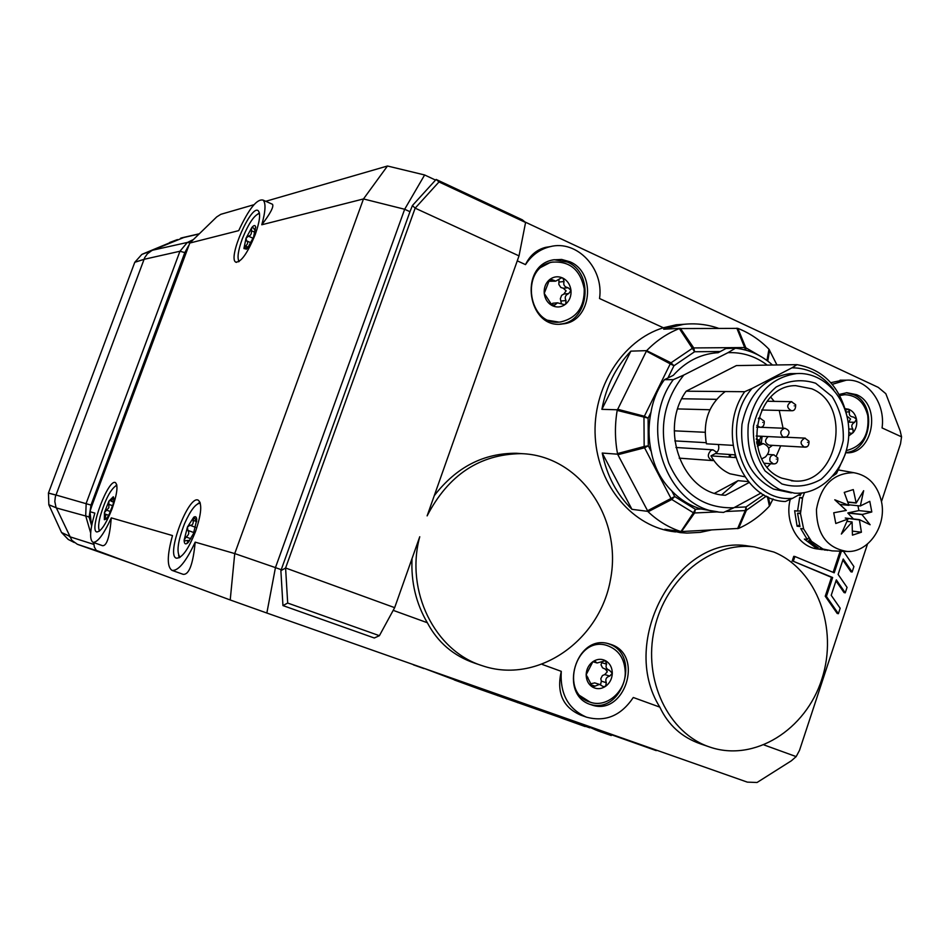 <?xml version="1.0" encoding="UTF-8"?>
<svg xmlns="http://www.w3.org/2000/svg" width="949" height="949" viewBox="0 0 949 949"><rect width="100%" height="100%" fill="white"/><g stroke="black" fill="none" stroke-linecap="round" stroke-linejoin="round"><path stroke-width="1.42" d="M589.756 727.824L585.557 726.329M561.001 717.812L478.628 688.844L454.322 679.959L454.535 679.354M454.381 679.804L424.084 668.369M561.203 717.23L560.978 717.895L585.13 726.543L585.414 725.748M585.711 725.855L585.13 726.543M413.467 664.632L390.264 656.471M424.001 668.594L413.396 664.846M596.553 730.315L589.922 727.337M596.743 729.734L597.502 730.694L597.716 730.078M599.163 730.588L598.938 731.228L597.502 730.694M600.124 730.92L598.938 731.228M601.725 731.489L601.5 732.142L599.898 731.584M603.244 732.011L603.03 732.64L601.512 732.106M611.464 734.906L611.251 735.534L603.03 732.64M656.245 750.623L434.867 672.165M74.271 542.531L68.209 539.435L61.543 532.508L69.218 536.09M69.194 536.031L61.543 532.508M61.519 532.448L48.838 504.797L56.264 507.81M55.884 494.998L48.435 493.053L48.838 504.797M48.435 493.053L134.782 262.292L143.94 259.397M150.903 251.046L141.852 254.391L134.782 262.292M141.852 254.391L151.259 250.844M151.282 250.833L142.528 254.083M142.587 254.059L177.38 239.611M177.439 239.587L169.574 242.529M184.486 237.214L151.757 250.595L147.368 253.834L144.722 257.594L55.327 496.813L54.817 501.523L55.955 507.074L71.816 540.278L77.367 544.287L100.997 552.128M129.681 562.745L78.174 544.596M192.991 239.741L187.451 242.434L190.049 242.754M152.575 250.204L187.451 242.434L189.99 242.825M187.309 242.493L179.954 251.248L184.818 252.588L188.626 245.601M134.805 262.232L143.963 259.338L179.954 251.248L86.181 503.35L85.695 515.853L89.111 517.086L91.009 505.01L184.818 252.588L185.79 253.003M85.695 515.853L90.463 517.573M794.764 373.586L790.161 373.621C764.443 377.453 748.381 394.357 741.976 424.333C739.627 455.046 750.149 476.623 773.542 489.103L791.347 492.875M779.971 489.708C756.483 477.169 745.926 455.461 748.298 424.583C754.728 394.428 770.861 377.417 796.686 373.574C825.001 371.617 849.687 400.442 848.809 433.373C848.442 466.303 822.759 495.022 794.61 493.183L779.971 489.708M815.654 383.242L832.107 396.54C840.221 409.577 843.934 424.25 843.234 440.561C839.675 456.422 832.32 469.328 821.146 479.292C808.477 486.327 795.404 487.881 781.905 483.954L765.06 470.918C756.614 457.809 752.735 442.91 753.411 426.208C757.1 409.98 764.692 396.919 776.187 387.002C789.117 380.193 802.273 378.936 815.654 383.242M811.798 388.805L795.665 385.65C753.174 385.152 741.442 463.42 781.846 478.166L794.016 480.989C837.837 485.271 853.175 405.294 811.798 388.805M732.948 445.354L706.424 443.812C702.568 421.57 708.844 404.144 725.261 391.534M770.79 397.18L774.206 401.368M779.236 410.431L783.067 428.213M780.719 445.816L776.377 455.805M770.671 463.705L767.302 467.05M744.763 476.766L729.995 473.788C721.987 470.265 715.641 464.286 710.979 455.876L735.617 457.572M757.349 446.101L763.352 443.634C769.971 446.564 770.683 450.977 765.511 456.872L761.881 458.806M718.298 444.5C719.508 448.391 718.547 451.404 715.416 453.539L710.979 455.876M756.282 438.865L759.651 440.348L760.908 436.243M756.329 439.351L759.651 440.372M758.488 440.312L757.8 442.364M760.054 443.444L759.651 440.502L758.868 442.827L756.602 441.831M756.709 442.59L758.476 443.361M833.72 389.79C822.724 375.306 808.821 367.975 792.012 367.797L796.994 364.653C823.352 369.375 840.055 386.706 847.113 416.635M845.168 454.476L836.532 473.515L832.878 476.078M792.593 498.296L785.381 501.511C741.406 500.586 715.582 432.59 744.68 391.712L752.011 388.485C717.076 427.952 745.7 503.433 792.593 498.296L802.38 492.934M673.28 379.659L683.826 375.033C663.232 401.071 658.215 430.407 668.748 463.041C682.521 493.765 704.229 508.664 733.862 507.762L723.518 512.413L721.703 512.282C668.132 510.633 637.135 428.236 673.28 379.659L664.43 379.683C657.491 389.244 653.019 400.122 650.978 412.305C648.333 425.449 648.416 438.509 651.228 451.475C654.134 467.003 660.99 480.158 671.785 490.953C680.291 499.743 690.053 505.758 701.062 509.008L717.586 511.784M767.243 365.104C755.404 356.207 742.308 352.067 727.954 352.684L735.428 348.212C749.295 349.683 761.656 355.282 772.498 365.033M796.994 364.653L736.388 365.579L686.174 391.202C658.286 429.897 683.173 494.299 725.451 495.259L749.152 482.495M792.012 367.797L752.011 388.485M686.174 391.202L744.68 391.712M733.862 507.762L761.039 493.029M727.954 352.684L683.826 375.033M729.14 457.133L729.484 454.476M734.953 457.525L735.095 455.793M804.361 447.133L769.07 445.164C764.704 442.969 764.419 440.111 768.204 436.587M768.749 448.118L772.439 445.354M762.118 436.291L761.252 443.515M730.671 454.547L730.315 457.204M735.428 348.212L725.973 348.497L718.085 352.72L715.973 352.85C699.579 354.428 685.344 361.925 673.28 375.353L664.43 379.683M602.224 453.053C606.862 475.698 616.767 494.465 631.963 509.328L602.224 453.053L617.597 454.191L648.108 511.748L671.785 499.482L674.692 496.529L671.014 498.474L671.785 499.482L693.422 512.78L680.943 531.582L738.607 528.427L746.377 510.289L746.08 506.932L745.25 510.586L746.377 510.289L766.329 496.125M631.963 509.328L647.669 511.345M711.192 530.028L700.279 532.353L686.969 533.101L680.303 532.626L664.858 529.269L680.943 531.582M767.409 496.659L769.402 506.125L773.02 498.96M630.883 351.142C615.83 366.978 606.162 386.373 601.891 409.339L630.883 351.142L646.637 350.644L617.182 410.395L648.108 418.129L644.371 416.243L643.968 417.548L644.157 446.505L617.502 453.575L617.597 454.191M601.891 409.339L617.277 409.778M776.946 364.962L768.963 349.22C759.864 339.896 749.496 332.957 737.859 328.378L679.354 328.568L694.597 351.747L693.755 347.939L692.592 348.188L671.014 362.803L646.637 350.644M768.963 349.22L766.958 360.49M745.819 350.134L745.807 347.773L737.859 328.378M759.781 355.863L745.807 347.773L744.668 347.548L745.439 350.027M718.369 328.247C707.005 324.333 695.32 323.04 683.339 324.38L663.671 329.208L679.84 328.366M679.354 328.568C667.408 333.265 656.649 340.477 647.076 350.217M671.014 362.803L670.243 363.87L673.956 365.745L671.014 362.803M617.182 410.395C614.75 424.879 614.857 439.268 617.502 453.575M644.157 446.505L644.573 447.786L648.286 445.816L644.157 446.505M648.108 511.748C657.752 520.871 668.535 527.43 680.457 531.416M693.422 512.78L694.585 512.97L695.392 509.281L693.422 512.78M738.607 528.427C750.137 523.279 760.398 515.853 769.402 506.125M721.703 494.82L738.037 480.668L748.405 481.606M714.704 493.195L738.037 480.668M801.027 493.682L800.363 495.402L798.251 495.188M827.658 550.373L819.972 548.593L822.913 549.008L811.514 541.345L803.625 528.901L800.481 513.575L802.593 497.751L804.515 492.614M811.514 541.345L808.595 540.942L818.263 547.87L815.333 547.466L815.666 546.529M815.333 547.466L804.361 539.103L807.267 539.495L800.707 528.534L803.625 528.901M800.481 513.575L797.563 513.243L799.983 526.565L797.077 526.197L799.461 524.963M797.077 526.197L794.645 510.74L797.551 511.06L799.675 497.454L802.593 497.751M797.551 511.06L800.458 510.977M807.267 539.495L808.607 537.893M394.665 607.657L379.398 635.688L374.286 638.001L282.944 605.581L287.689 603.054L285.59 567.988L394.665 607.657L419.743 536.754C404.974 591.132 434.891 651.168 482.4 665.759C537.573 684.585 600.112 640.729 610.587 579.032C622.33 517.549 579.198 455.176 521.096 453.646C479.696 454.18 448.367 474.927 427.121 515.876L519.02 255.886L415.152 208.163L285.59 567.988L280.88 570.681L409.968 211.698L404.665 209.266L424.63 174.972L387.477 166.004L363.479 198.946L404.665 209.266L275.447 567.609L234.735 553.575L230.216 599.97L266.847 613.03L275.447 567.609L281.118 569.661M271.663 203.916L272.505 204.296C273.988 206.597 270.418 213.418 261.782 224.771L363.479 198.946L234.735 553.575L195.197 542.14C193.05 564.216 189.041 574.94 183.157 574.323L172.042 570.385C166.894 566.956 167.048 555.355 172.493 535.568L111.294 517.869C109.752 536.683 106.846 545.96 102.587 545.711L92.966 542.306C89.301 539.649 89.93 529.922 94.841 513.112L89.965 511.701L91.768 506.019L189.788 243.051L216.68 216.941L220.797 214.32L253.964 204.711M89.965 511.701L91.579 526.066M93.749 542.579L94.331 547.015L96.288 550.384L230.216 599.97M387.477 166.004L265.756 201.295M189.788 243.051L238.709 230.631C248.899 208.768 257.037 198.59 263.098 200.109C266.005 203.05 265.566 211.271 261.782 224.771M832.237 384.333L846.318 380.181C867.588 378.592 885.654 403.04 882.072 427.928L901.55 436.848L900.162 430.893L885.82 393.693L878.264 387.382L524.904 221.936M435.555 180.085L424.63 174.972M901.55 436.848L900.518 443.824L881.479 501.594M867.505 544.014L799.521 750.327L796.164 756.602L791.383 760.778L757.065 782.486L747.326 782.13L266.847 613.03M830.814 382.684L842.427 380.193M709.852 747.077C754.23 762.355 805.76 730.018 821.846 679.116C838.536 628.44 816.875 569.614 773.838 552.033L754.253 546.909C711.311 541.321 665.605 578.036 654.395 629.08C642.734 680.006 668.44 733.447 709.852 747.077L700.564 743.897C681.845 737.349 668.262 725.083 659.828 707.124L633.291 697.491C621.049 715.724 605.438 722.272 586.446 717.147L580.658 715.095C562.84 707.278 556.387 692.699 561.274 671.346L542.33 664.478M586.446 717.147C568.297 709.152 559.91 693.885 561.274 671.346M517.276 260.845L525.509 264.617C529.874 255.471 536.576 249.706 545.616 247.357L550.527 246.574M525.509 264.617C531.677 255.21 539.839 249.243 549.981 246.704C576.838 239.421 604.133 268.46 599.531 298.52L663.375 327.761L676.293 324.772L684.11 324.285M195.197 542.14C186.004 561.701 178.293 571.108 172.042 570.385M111.294 517.869C103.655 534.512 97.545 542.65 92.966 542.306M178.614 555.331L179.242 557.787M199.99 502.246L197.902 503.694M238.472 260.382L238.685 261.782M259.374 212.849L258.223 213.655M99.23 530.313L99.36 531.143M116.774 484.832L116.134 485.366M255.293 234.356C247.523 253.276 240.987 262.517 235.696 262.09C227.63 257.891 251.271 203.999 258.258 210.761C260.738 213.715 259.741 221.58 255.293 234.356M195.577 531.357C188.424 549.269 182.03 558.214 176.419 558.19C165.565 555.509 188.531 494.548 198.246 500.182C202.267 503.682 201.378 514.073 195.577 531.357M112.065 508.842C106.003 524.026 100.902 531.737 96.751 531.95C88.838 530.206 108.411 478.438 115.398 482.59C118.269 485.319 117.154 494.061 112.065 508.842M589.887 704.265C622.639 715 641.417 654.43 608.736 643.873L607.823 643.541M590.159 702.153C559.044 693.351 575.818 635.711 606.589 645.356C618.499 649.389 624.727 658.464 625.261 672.58C625.51 691.845 606.292 708.203 590.159 702.153L578 694.466M606.589 645.356L605.367 645.023M559.993 324.107L560.551 324.036C589.044 321.747 594.442 272.992 567.407 262.078L554.086 259.694M558.605 322.055L546.149 320.003L543.208 318.461M538.593 268.555L550.361 262.422L553.101 261.995M845.808 452.483C871.372 451.155 877.659 404.274 853.566 394.654L846.294 392.732M839.485 395.057L844.468 394.677M569.851 261.758C596.945 272.707 591.535 321.592 562.982 323.882C527.822 330.382 517.834 265.85 553.255 259.86L561.666 259.445L569.851 261.758M611.251 644.549C644.691 655.439 624.169 717.385 591.156 704.739C557.87 695.237 575.829 633.517 608.784 643.778L611.251 644.549M839.153 394.44L846.888 392.708L856.556 394.689C882.048 404.903 873.056 454.844 846.057 452.768L846.057 452.768M482.4 665.759L474.666 663.149C453.527 655.878 437.75 642.402 427.335 622.734L393.206 610.349M796.164 756.602L764.052 744.953M675.581 531.938L674.988 531.855C633.457 527.407 598.072 486.363 595.248 437.216C592.117 388.117 622.402 340.157 663.375 327.761M427.335 622.734C416.018 603.445 410.917 582.045 412.032 558.534M434.262 495.675C456.244 467.181 483.622 453.041 516.41 453.266L523.018 453.729M659.828 707.124C617.846 640.433 678.523 533.148 748.654 546.078L752.699 546.671M822.486 549.661L818.133 549.044C798.429 547.443 784.135 522.258 790.256 499.352M841.372 551.227L834.23 572.805L794.894 556.505L793.305 561.274L832.664 577.526L826.413 596.447L838.382 613.695L840.173 608.238L831.217 595.308L836.318 579.863L845.262 592.828L847.054 587.384L838.121 574.418L843.21 559.008L852.131 572.01L853.91 566.577L843.459 551.31M838.382 613.695L837.196 613.469L825.239 596.233L831.49 577.336L793.305 561.274M831.49 577.336L832.664 577.526M825.239 596.233L826.413 596.447M845.262 592.828L844.076 592.615L835.986 580.883M852.131 572.01L850.945 571.82L842.866 560.052M833.139 572.354L840.15 551.179M792.166 561.096L793.755 556.328L794.894 556.505M409.968 211.698L412.424 205.53L415.152 208.163L438.996 181.947L436.137 179.444L412.424 205.53M438.996 181.947L525.58 222.481L522.33 219.824L436.137 179.444M280.88 570.681L282.944 605.581M525.58 222.481L519.02 255.886M379.398 635.688L287.689 603.054M592.923 661.631C597.336 658.808 601.69 658.582 605.996 660.955C610.124 663.671 612.224 667.776 612.307 673.28C612.046 678.808 609.816 683.15 605.604 686.305C601.215 689.152 596.862 689.401 592.532 687.064C588.38 684.359 586.257 680.243 586.162 674.703C586.423 669.152 588.677 664.786 592.923 661.631L594.786 661.192L597.099 662.983L605.415 660.706L606.613 664.122C605.308 666.945 606.269 669.009 609.472 670.302L612.307 673.28L609.732 676.079C606.245 677.1 605.106 679.306 606.316 682.699L605.604 686.305L603.267 686.613L599.507 684.395L592.532 687.064L586.162 674.703L592.923 661.631M604.845 668.903L602.556 667.847L601.014 664.834L601.998 661.69M600.515 684.822L601.358 681.157L600.8 678.725L602.437 675.546L604.75 674.561L607.313 671.785L605.403 669.092M590.859 683.731L594.786 682.912M239.16 261.473C236.977 258.294 238.033 250.726 242.327 238.757C248.638 223.323 254.356 214.877 259.48 213.418M247.677 247.926L246.42 249.184L243.94 248.413L246.028 238.223L251.841 227.487C253.905 225.138 255.162 224.925 255.625 226.87L253.561 237.108L247.677 247.926M248.223 247.25L244.107 248.685L245.542 246.052C247.95 243.952 248.306 242.22 246.598 240.868L246.028 238.223L248.365 236.171C250.761 235.696 251.746 233.881 251.331 230.714L251.841 227.487L252.766 227.262L254.617 229.67L255.708 227.582M180.096 557.277C176.277 552.543 177.748 541.357 184.521 523.718C190.488 510.289 195.743 503.433 200.286 503.172M188.151 542.52L187.119 543.409C185.138 544.596 184.153 543.469 184.153 539.993L187.463 526.968L193.726 517.229C195.565 516.031 196.573 516.897 196.751 519.803L193.454 533.635L188.258 542.413L186.858 543.516L188.341 540.408L184.664 540.859L184.153 539.993L186.146 537.027C188.898 534.797 189.456 532.591 187.831 530.384L187.463 526.968L189.978 525.283C192.445 525.497 193.501 523.848 193.169 520.325L194.189 517.169L196.704 521.653M584.24 288.876C584.548 306.942 576.85 317.927 561.12 321.841C528.273 327.986 518.937 267.713 552.045 262.197C569.59 260.773 580.313 269.658 584.24 288.876M549.59 279.611C553.801 276.444 558.261 275.957 562.982 278.128C567.561 280.667 570.23 284.747 570.99 290.37C571.393 296.041 569.614 300.619 565.663 304.119C561.5 307.286 557.039 307.808 552.294 305.673C547.692 303.17 544.999 299.077 544.228 293.407C543.813 287.701 545.604 283.099 549.59 279.611L550.645 279.089L555.758 281.129L561.31 277.915L562.982 278.128L564.05 281.509C563.125 284.925 564.477 287.001 568.119 287.749L570.99 290.37L568.712 293.573C565.319 295.092 564.418 297.428 566.007 300.56L565.663 304.119L564.394 304.665L557.49 302.826L553.682 305.91L552.294 305.673L544.228 293.407L549.59 279.611M561.428 303.751L560.337 298.698L561.63 295.341L563.86 294.036L566.114 290.857L563.255 288.235L560.823 287.452L558.866 284.463L558.961 279.374M550.8 304.238L553.409 303.182M555.118 281.201L548.463 281.236M99.633 530.93C98.174 529.008 98.328 524.311 100.108 516.814C105.268 499.221 110.843 488.676 116.846 485.164M108.744 515.378L106.086 519.079L104.343 519.684L104.437 512.543L108.886 501.155L113.287 496.79L113.916 498.32L113.239 503.872L108.744 515.378M106.988 518.071L104.343 519.684L106.169 514.405L105.042 514.192L104.437 512.543L108.85 507.751L108.886 501.155L110.25 500.467L111.543 501.345L113.263 496.778L113.951 499.15M839.746 395.531L844.883 394.689C856.686 395.282 864.314 402.269 867.766 415.65C869.45 434.879 862.321 446.528 846.366 450.561M845.156 408.687L848.477 409.197C852.653 410.787 855.322 414.108 856.484 419.161C857.35 424.298 856.235 428.782 853.151 432.625L848.726 435.888M845.571 410.087L848.477 409.197L849.509 411.985C848.75 415.021 850.09 416.706 853.519 417.05L856.484 419.161L854.634 422.305L848.714 422.115L850.553 418.972L847.991 416.896M854.634 422.305C851.573 424.037 851.004 426.315 852.937 429.162L853.151 432.625L851.265 433.42L848.821 432.602M847.006 551.44C826.852 548.071 816.674 534.085 816.46 509.494C820.885 485.236 833.352 472.97 853.839 472.697C868.382 475.354 877.611 485.058 881.526 501.831C886.781 526.114 868.299 552.935 847.006 551.44L832.119 550.883L822.913 549.008M838.631 470.016L842.451 470.657M870.126 524.75L859.367 519.637L861.419 532.223L852.439 535.141L852.107 521.974L841.36 534.05L847.955 519.056L835.796 523.492L833.732 512.78L846.306 510.432L834.776 499.791L848.928 505.354L844.254 492.401L853.293 489.577L856.2 503.041L863.661 490.704L860.328 505.971L869.794 501.321L871.811 511.962L861.965 514.572L870.126 524.75M856.069 502.828L847.896 502.009M847.979 502.223L856.2 503.041M871.811 511.962L858.881 510.598L857.955 505.734M862.143 514.417L848.015 512.887L858.881 510.598M853.448 518.973L847.825 513.041L861.965 514.572M848.928 505.354L839.984 504.441M847.042 521.381L852.107 521.974M861.419 532.223L852.487 531.12M859.319 519.91L845.251 518.047L859.367 519.637M860.328 505.971L848.845 504.809M802.368 498.51L799.675 497.454M797.563 513.243L800.458 512.982M808.595 540.942L809.77 539.376M716.886 452.424L713.055 449.838L711.026 450.324C706.969 454.832 707.503 458.248 712.616 460.585L713.814 460.443M467.596 684.134L467.382 684.739M472.578 685.961L472.365 686.566M478.842 688.215L478.628 688.844M487.039 691.133L486.813 691.785M497.881 694.953L497.632 695.641M517.798 701.963L517.549 702.687M536.446 708.523L536.197 709.235M548.107 712.628L547.881 713.304M555.817 715.332L555.592 715.973M560.396 716.946L560.195 717.539M48.802 504.738L56.24 507.751M48.411 493.112L55.861 495.058M55.896 494.987L92.006 505.378M91.484 525.283L89.147 517.205M56.323 507.94L85.742 516.019L90.665 532.947M93.429 542.46L93.987 544.382M93.998 544.453L69.479 536.648M180.535 238.258L198.946 234.012M715.416 453.539L734.834 454.832M756.946 444.037L760.825 444.262M786.092 436.967L783.139 437.086C779.627 433.302 780.125 430.372 784.633 428.284L785.025 428.296M762.759 422.424C761.205 423.242 761.205 423.242 762.759 422.424M760.469 418.177L758.346 418.639M756.827 425.401L759.971 427.287C763.02 427.477 764.443 425.449 764.242 421.214L760.042 418.153L758.5 418.106M794.206 405.864C792.676 406.67 792.676 406.67 794.206 405.864M791.822 401.676L791.407 401.664C786.507 404.82 786.519 407.845 791.454 410.727C794.384 410.953 795.784 408.948 795.642 404.713L791.407 401.664L767.183 401.249M776.329 459.114C774.787 459.945 774.787 459.945 776.329 459.114M770.03 461.261L773.376 463.895C776.59 464.085 778.061 462.08 777.789 457.869L773.755 454.808C770.552 455.437 769.319 457.584 770.03 461.261M774.123 454.844L767.99 454.441M807.552 442.364C806.033 443.183 806.033 443.183 807.552 442.364M805.25 438.141L804.871 438.118C799.924 441.095 799.841 444.108 804.633 447.157L806.27 446.742M767.765 361.083L769.603 350.145M770.042 505.176L768.417 497.134M736.839 328.188L744.668 347.548L693.755 347.939L680.397 328.366M667.871 378.082L673.956 365.745L694.597 351.747L720.445 351.521M646.399 351.177L670.243 363.87L644.371 416.243L617.562 409.233M651.228 451.475L648.286 445.816L648.108 418.129L650.978 412.305M617.894 454.713L644.573 447.786L671.014 498.474L647.42 510.835M701.062 509.008L695.392 509.281L674.692 496.529L671.785 490.953M681.501 531.559L694.585 512.97L718.085 511.867M725.558 511.511L745.25 510.586L737.598 528.664M763.767 494.726L746.08 506.932L734.396 507.466M609.732 676.079L604.75 674.561M606.316 682.699L601.358 681.157M595.604 661.833L593.647 661.263M606.613 664.122L601.642 662.663M595.237 686.174L591.002 684.834M248.365 236.171L253.11 238.246M246.598 240.868L251.011 242.778M251.331 230.714L255.067 232.339M245.542 246.052L248.247 247.226M189.978 525.283L195.624 527.347M187.831 530.384L193.881 532.591M193.169 520.325L196.573 521.57M186.146 537.027L190.915 538.747M568.712 293.573L563.86 294.036M568.119 287.749L563.255 288.235M566.007 300.56L561.156 300.987M552.437 279.848L549.008 280.228M564.05 281.509L559.198 282.043M555.023 304.795L551.488 305.092M106.478 510.123L110.606 511.618M108.744 504.322L112.729 505.77M105.422 517.905L106.644 518.344M112.967 498.557L113.916 498.901M852.937 429.162L848.762 428.995M849.509 411.985L846.057 411.902M598.783 730.445L598.558 731.086M181.366 237.938L199.124 233.822M796.686 373.574L790.161 373.621M794.016 480.989L791.312 480.763M756.816 443.266L763.352 443.634M784.479 437.382L786.899 436.742C790.351 432.815 789.592 429.992 784.633 428.284L760.137 427.287M784.182 437.359L756.128 436.006M756.567 427.157L759.663 427.275M761.703 409.992L791.146 410.727M764.491 463.254L773.103 463.883M785.819 437.204L804.871 438.118L808.951 441.178C809.165 445.389 807.729 447.382 804.633 447.157M823.981 549.874L825.428 550.088M846.318 380.181L840.067 380.193M549.981 246.704L545.616 247.357M263.098 200.109L272.505 204.296M235.696 262.09L236.372 262.387M562.982 323.882L560.551 324.036M676.293 324.772L683.339 324.38M516.41 453.266L521.096 453.646M748.654 546.078L754.253 546.909M587.87 677.349L587.229 677.147M597.099 662.983L592.805 661.714M609.472 670.302L604.513 668.82M599.507 684.395L594.596 682.853M254.795 229.753L255.53 230.073M188.341 540.408L189.551 540.835M552.045 262.197L550.361 262.422M557.49 302.826L552.804 303.229M106.169 514.405L108.767 515.343M111.543 501.345L113.619 502.104M844.883 394.689L842.807 394.665M853.839 472.697L839.118 470.063M713.055 449.838L675.961 447.489M712.296 460.562L679.164 458.142M705.06 432.281L674.264 430.834M706.175 442.685L674.834 440.894M716.578 399.327L681.821 398.77M709.935 409.754L677.74 408.924"/></g></svg>
